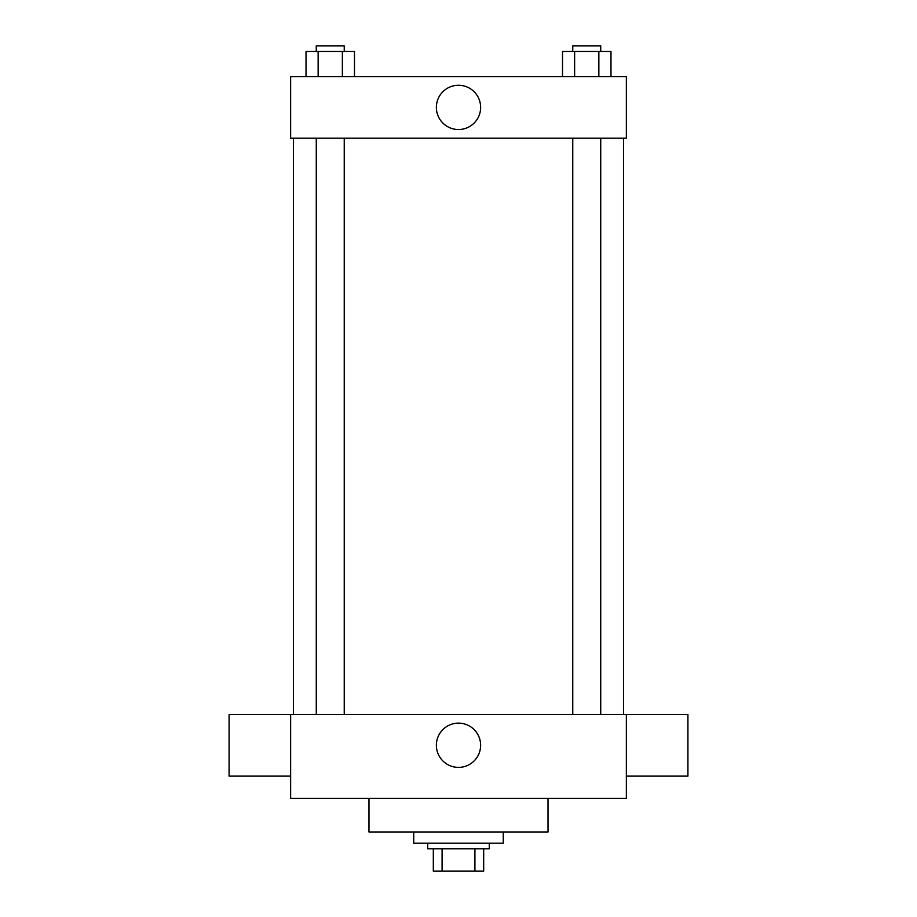 <?xml version="1.0" encoding="UTF-8"?>
<svg xmlns="http://www.w3.org/2000/svg" width="917" height="917" viewBox="0 0 917 917"><rect width="100%" height="100%" fill="white"/><g stroke="black" fill="none" stroke-linecap="round" stroke-linejoin="round"><path stroke-width="1.38" d="M474.914 848.764L474.914 871.15L433.317 871.15L433.317 848.764M474.914 871.15L483.683 871.15L483.683 848.764L483.683 871.15M489.277 843.17L489.277 848.764L427.723 848.764L427.723 843.17M442.086 848.764L442.086 871.15M413.739 831.983L413.739 843.17L503.261 843.17L503.261 831.983M368.978 798.409L368.978 831.983L548.022 831.983L548.022 798.409M626.357 798.409L290.643 798.409L290.643 714.481L626.357 714.481L626.357 798.409M436.366 745.257A22.134 22.134 0 0 1 469.561 726.092A22.134 22.134 0 0 1 469.561 764.423A22.134 22.134 0 0 1 436.366 745.257M626.357 714.572L687.91 714.572L687.91 776.126L626.357 776.126M290.643 776.126L229.09 776.126L229.09 714.572L290.643 714.572M626.357 138.169L290.643 138.169L290.643 76.627L626.357 76.627L626.357 138.169M480.634 107.392A22.134 22.134 0 0 1 447.439 126.569A22.134 22.134 0 0 1 447.439 88.227A22.134 22.134 0 0 1 480.634 107.392M610.974 76.627L610.974 51.444L562.511 51.444L562.511 76.627M598.858 51.444L598.858 76.627M574.627 51.444L574.627 76.627M572.758 51.444L572.758 45.85L600.727 45.85L600.727 51.444M354.489 76.627L354.489 51.444L306.026 51.444L306.026 76.627M342.373 51.444L342.373 76.627M318.142 51.444L318.142 76.627M316.273 51.444L316.273 45.85L344.242 45.85L344.242 51.444M293.44 138.169L293.44 714.481M623.56 138.169L623.56 714.481M600.727 714.481L600.727 138.169M572.758 714.481L572.758 138.169M316.273 138.169L316.273 714.481M344.242 138.169L344.242 714.481"/></g></svg>
